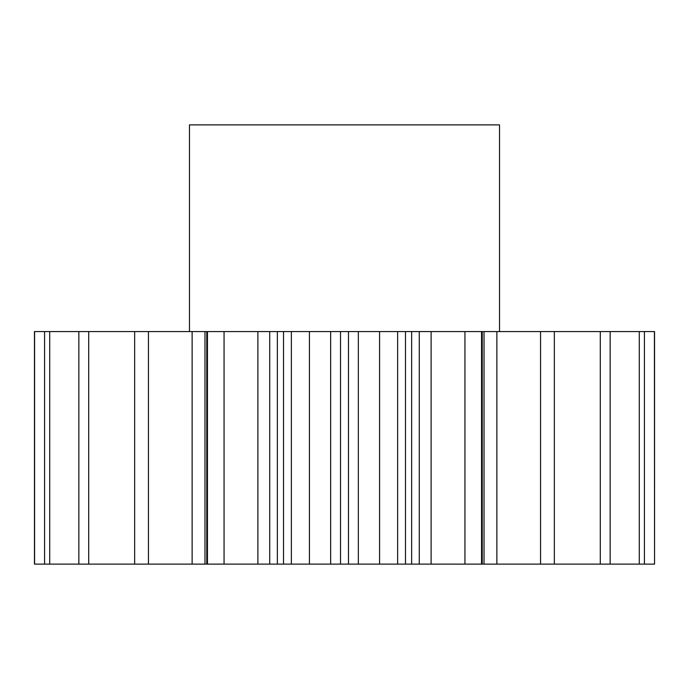<?xml version="1.0" encoding="UTF-8"?>
<svg xmlns="http://www.w3.org/2000/svg" width="689" height="689" viewBox="0 0 689 689"><rect width="100%" height="100%" fill="white"/><g stroke="black" fill="none" stroke-linecap="round" stroke-linejoin="round"><path stroke-width="1.03" d="M499.525 331.581L499.525 124.881L189.475 124.881L189.475 331.581M309.421 331.581L309.421 564.119L283.515 564.119L283.515 331.581L654.55 331.581L654.55 564.119L654.412 331.581M204.969 564.119L148.436 564.119L148.436 331.581L204.969 331.581L204.969 564.119L206.769 564.119L206.769 331.581L283.515 331.581M148.436 564.119L34.45 564.119L34.45 331.581L148.436 331.581M204.969 331.581L206.769 331.581M206.769 564.119L224.054 564.119L224.054 331.581M207.458 564.119L207.458 331.581M291.369 564.119L291.369 331.581M269.718 331.581L269.718 564.119L277.357 564.119L277.357 331.581M269.718 564.119L257.884 564.119L257.884 331.581M224.054 564.119L257.884 564.119M496.872 331.581L496.872 564.119L654.412 564.119M496.872 564.119L484.031 564.119L484.031 331.581M431.116 331.581L431.116 564.119L484.031 564.119M431.116 564.119L419.282 564.119L419.282 331.581M411.643 331.581L411.643 564.119L419.282 564.119M411.643 564.119L405.485 564.119L405.485 331.581M358.349 331.581L358.349 564.119L405.485 564.119M358.349 564.119L348.479 564.119L348.479 331.581M340.521 331.581L340.521 564.119L348.479 564.119M340.521 564.119L330.651 564.119L330.651 331.581M309.421 564.119L330.651 564.119M283.515 564.119L277.357 564.119M134.656 564.119L134.656 331.581M88.709 564.119L88.709 331.581M78.856 564.119L78.856 331.581M49.711 564.119L49.711 331.581M44.57 564.119L44.57 331.581M34.588 564.119L34.588 331.581M644.43 564.119L644.43 331.581M639.289 564.119L639.289 331.581M610.144 564.119L610.144 331.581M600.291 564.119L600.291 331.581M554.344 564.119L554.344 331.581M540.564 564.119L540.564 331.581M481.542 564.119L481.542 331.581M464.946 564.119L464.946 331.581M397.631 564.119L397.631 331.581M379.579 564.119L379.579 331.581M192.128 564.119L192.128 331.581M482.231 564.119L482.231 331.581"/></g></svg>
